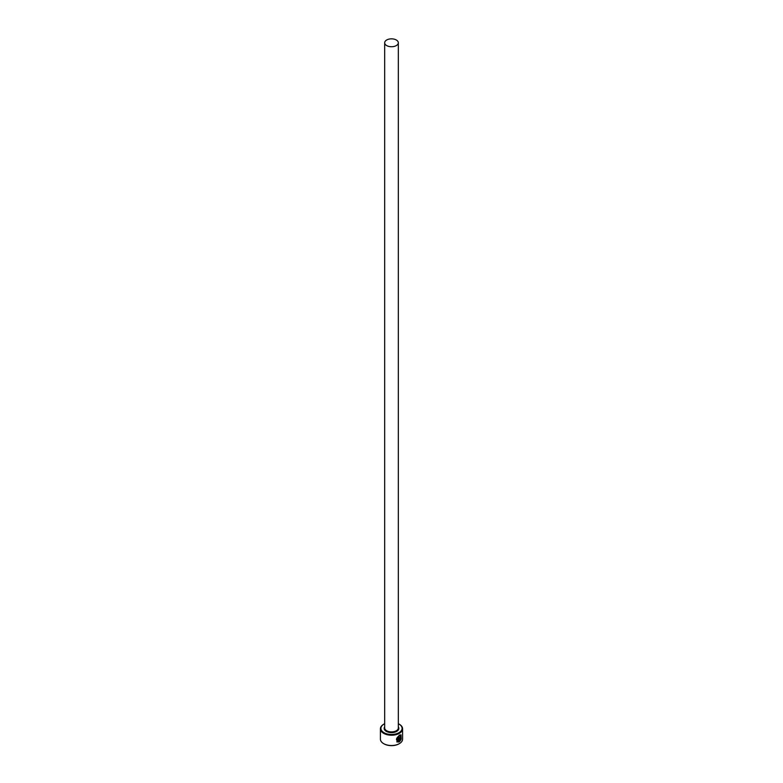 <?xml version="1.0" encoding="UTF-8"?>
<svg xmlns="http://www.w3.org/2000/svg" width="783" height="783" viewBox="0 0 783 783"><rect width="100%" height="100%" fill="white"/><g stroke="black" fill="none" stroke-linecap="round" stroke-linejoin="round"><path stroke-width="1.17" d="M398.165 741.393C395.679 740.141 395.983 738.261 399.095 735.775L400.71 735.599L399.213 735.844C396.11 738.33 395.797 740.209 398.283 741.472L398.283 737.645A11.089 6.401 0 0 0 398.919 737.341L398.919 742.01L396.864 741.893L399.213 735.178L401.023 734.836L401.17 739.181L400.71 735.599M396.795 741.853L398.919 742.01M400.044 740.483L400.857 739.945L399.506 741.677L399.506 738.017L400.309 736.48L401.013 736.881A11.089 6.401 180 0 1 400.553 737.283L400.044 740.483L400.426 737.214M384.678 723.717A10.58 6.107 0 0 0 384.022 724.06A10.58 6.107 0 0 0 384.022 732.702A10.58 6.107 0 0 0 398.978 732.702A10.58 6.107 0 0 0 398.978 724.06L399.34 724.275A11.089 6.401 180 0 1 402.589 728.797A11.089 6.401 180 0 1 395.748 734.718A11.089 6.401 180 0 1 383.66 733.328A11.089 6.401 180 0 1 380.411 728.797A11.089 6.401 180 0 1 383.66 724.275A11.089 6.401 180 0 1 383.836 724.167M399.164 743.742A10.58 6.107 180 0 1 398.978 743.85A10.58 6.107 180 0 1 384.022 743.85L383.66 743.644A11.089 6.401 0 0 0 399.34 743.644A11.089 6.401 0 0 0 402.589 739.113L402.589 728.797M386.675 45.58A6.822 3.944 0 0 0 394.113 46.432A6.822 3.944 0 0 0 398.322 42.791A6.822 3.944 0 0 0 396.325 40.002A6.822 3.944 0 0 0 388.887 39.15A6.822 3.944 0 0 0 384.678 42.791A6.822 3.944 0 0 0 386.675 45.58M397.255 741.178L398.283 741.472M400.309 736.48L400.886 736.813A11.089 6.401 0 0 1 400.514 737.146M380.411 728.797L380.411 739.113A11.089 6.401 0 0 0 383.66 743.644L384.022 743.85M399.34 724.275L398.978 724.06A10.58 6.107 0 0 0 398.322 723.717M399.379 741.609L400.407 739.681M401.043 739.103L400.984 734.816M398.792 741.941L398.792 737.41M398.322 42.791L398.322 727.965A6.822 3.944 180 0 1 394.113 731.606A6.822 3.944 180 0 1 386.675 730.754A6.822 3.944 180 0 1 384.678 727.965L384.678 42.791M398.322 726.83A7.341 4.238 180 0 1 395.523 731.929A7.341 4.238 180 0 1 386.313 731.381A7.341 4.238 180 0 1 384.678 726.83"/></g></svg>
